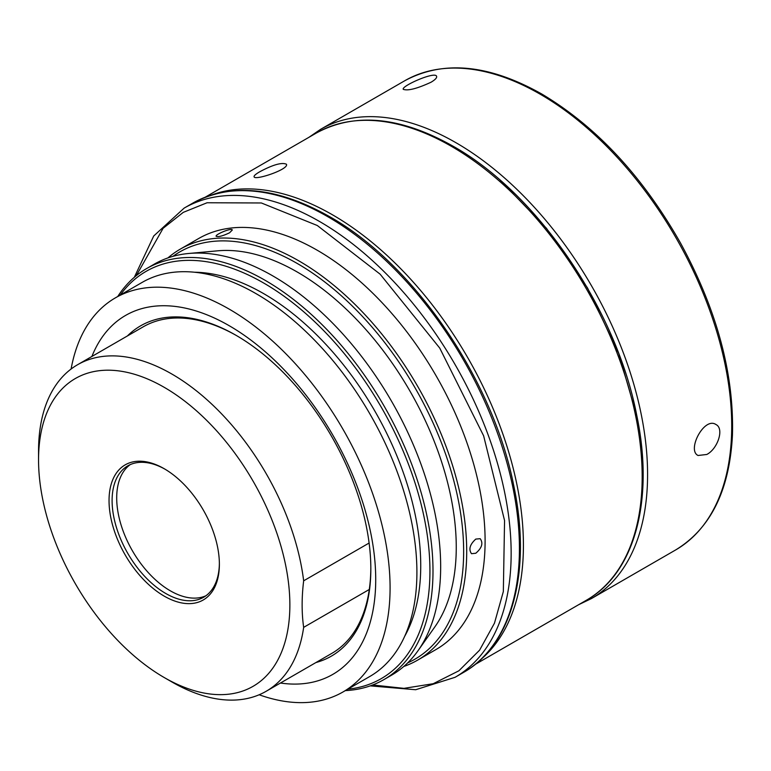 <?xml version="1.0" encoding="UTF-8"?>
<svg xmlns="http://www.w3.org/2000/svg" width="771" height="771" viewBox="0 0 771 771"><rect width="100%" height="100%" fill="white"/><g stroke="black" fill="none" stroke-linecap="round" stroke-linejoin="round"><path stroke-width="1.16" d="M370.822 567.957A188.548 108.856 60 0 1 331.781 653.394L266.149 691.288A188.548 108.856 60 0 1 171.875 681.95L164.204 677.526A177.706 102.601 60 0 1 38.55 459.873A177.706 102.601 60 0 1 164.213 387.321A177.706 102.601 60 0 1 289.867 604.975A177.706 102.601 60 0 1 164.204 677.526M38.55 459.873L38.55 451.025A188.548 108.856 60 0 1 77.601 364.712L143.233 326.817A188.548 108.856 60 0 1 236.745 335.722M127.369 335.983A190.716 110.108 60 0 1 235.974 335.279A190.716 110.108 60 0 1 370.832 568.853A190.716 110.108 60 0 1 315.908 662.559M706.776 454.476L698.054 455.488C686.672 450.206 704.231 416.494 715.931 424.513C724.509 428.522 717.714 448.934 706.776 454.476M431.028 82.237C417.101 88.646 407.849 91.017 403.272 89.33C400.891 86.227 435.615 70.759 436.608 76.396C437.012 77.823 435.152 79.77 431.028 82.237M500.283 180.327L546.456 228.283L587.541 287.978L618.699 353.397L637.164 417.362M259.76 171.76C272.934 164.715 281.82 162.199 286.407 164.213C289.491 169.225 254.536 180.896 254.083 176.752C253.842 175.759 255.731 174.092 259.76 171.76M91.903 356.453A207.235 119.65 60 0 1 125.567 315.435A207.235 119.65 60 0 1 229.18 325.699A207.235 119.65 60 0 1 364.567 508.32A207.235 119.65 60 0 1 332.802 674.384A207.235 119.65 60 0 1 280.451 683.029M475.794 539.083L480.188 538.688C483.388 543.121 481.923 547.979 475.794 553.241L471.515 553.703C468.44 549.337 469.867 544.461 475.794 539.083M71.096 369.03A227.551 131.378 60 0 1 115.409 297.847A227.551 131.378 60 0 1 229.18 309.113A227.551 131.378 60 0 1 377.838 509.641A227.551 131.378 60 0 1 342.96 691.982A227.551 131.378 60 0 1 259.152 694.767M417.564 660.169L435.952 649.558A237.304 137.007 -120 0 0 472.324 459.391A237.304 137.007 -120 0 0 317.295 250.276A237.304 137.007 -120 0 0 198.648 238.528L180.26 249.139A237.304 137.007 60 0 1 298.907 260.897A237.304 137.007 60 0 1 453.936 470.011A237.304 137.007 60 0 1 417.564 660.169A237.304 137.007 60 0 1 403.821 666.452M167.953 257.9A237.304 137.007 60 0 1 180.26 249.139M229.565 232.775C222.858 235.974 218.376 237.15 216.14 236.292C214.916 234.548 231.878 227.445 232.302 230.018L229.565 232.775M342.96 691.982L369.781 676.495A227.551 131.378 -120 0 0 404.659 494.153A227.551 131.378 -120 0 0 256.001 293.626A227.551 131.378 -120 0 0 142.221 282.359L115.409 297.847M136.322 275.623L163.086 228.312L183.257 212.372L207.071 202.754L261.379 202.975L317.295 225.508L380.132 274.177L439.73 348.068L483.639 435.846L504.562 520.55L503.338 591.55L494.471 623.161L479.581 650.184L458.88 670.799L433.225 683.713L403.946 688.358L372.653 684.976M172.983 256.329A235.145 135.763 60 0 1 414.952 387.659A235.145 135.763 60 0 1 407.695 662.877M418.055 650.657L434.854 626.881A224.689 129.721 -120 0 0 456.259 547.265A224.689 129.721 -120 0 0 376.711 342.401A224.689 129.721 -120 0 0 217.73 250.816L188.741 253.476A237.304 137.007 60 0 1 272.857 275.931A237.304 137.007 60 0 1 440.665 566.579A237.304 137.007 60 0 1 418.055 650.657A237.304 137.007 60 0 1 391.514 675.213L383.852 679.637A237.304 137.007 60 0 1 345.312 690.623M404.679 636.306A222.135 128.256 -120 0 0 263.663 293.626A222.135 128.256 -120 0 0 194.485 272.23M117.751 296.488A237.304 137.007 60 0 1 146.548 268.607L154.21 264.183A237.304 137.007 60 0 1 188.741 253.476M120.266 295.033A235.145 135.763 60 0 1 263.663 283.015A235.145 135.763 60 0 1 424.117 517.293A235.145 135.763 60 0 1 347.817 689.178M146.548 268.607A237.304 137.007 60 0 1 265.195 280.355A237.304 137.007 60 0 1 420.224 489.479A237.304 137.007 60 0 1 383.852 679.637M369.299 589.468L303.658 627.363A188.548 108.856 60 0 1 266.149 691.288M77.601 364.712A188.548 108.856 60 0 1 213.413 405.691A188.548 108.856 60 0 1 303.658 580.814L369.107 543.035M303.658 627.363C301.625 613.022 301.625 597.506 303.658 580.814M164.213 596.128A78.016 45.046 -120 0 0 219.378 564.276A78.016 45.046 -120 0 0 164.213 468.72A78.016 45.046 -120 0 0 109.039 500.572A78.016 45.046 -120 0 0 164.213 596.128M164.984 469.173A75.847 43.793 -120 0 0 127.813 465.848A75.847 43.793 -120 0 0 116.19 526.632A75.847 43.793 -120 0 0 165.746 593.477A75.847 43.793 -120 0 0 203.669 597.226A75.847 43.793 -120 0 0 219.369 563.379M130.183 464.643A75.847 43.793 -120 0 0 132.41 550.783A75.847 43.793 -120 0 0 205.896 595.781M540.163 94.178A270.9 156.407 -120 0 0 404.717 80.762C443.364 59.926 489.055 64.34 541.791 94.023C596.224 126.473 642.407 176.048 680.35 242.74C716.799 309.566 734.165 373.684 732.45 435.095C729.578 490.298 710.64 528.588 675.608 549.974A270.9 156.407 -120 0 0 717.136 332.899A270.9 156.407 -120 0 0 540.163 94.178M308.882 137.344L320.582 129.335A270.9 156.407 60 0 1 456.027 142.751A270.9 156.407 60 0 1 633.001 381.472A270.9 156.407 60 0 1 591.482 598.547L675.608 549.974M212.324 194.745A269.811 155.781 60 0 1 467.534 357.301A269.811 155.781 60 0 1 480.709 659.6M316.476 132.959C354.978 112.2 400.496 116.594 453.011 146.162C536.895 193.049 616.039 308.795 636.547 414.316C654.569 499.116 635.198 572.93 586.297 600.291A269.811 155.781 -120 0 0 627.652 384.083A269.811 155.781 -120 0 0 451.392 146.317A269.811 155.781 -120 0 0 316.476 132.959L205.211 197.193M455.073 677.304A270.9 156.407 -120 0 0 496.563 460.21A270.9 156.407 -120 0 0 319.599 221.518A270.9 156.407 -120 0 0 184.144 208.103M327.877 216.747A270.9 156.407 -120 0 0 192.422 203.332C231.078 182.486 276.77 186.9 329.496 216.584C413.719 263.663 493.18 379.881 513.775 485.826C531.865 570.964 512.416 645.067 463.323 672.543A270.9 156.407 -120 0 0 504.851 455.468A270.9 156.407 -120 0 0 327.877 216.747M320.582 129.335L404.717 80.762M591.482 598.547L578.693 604.686M586.297 600.291L475.023 664.535M192.422 203.332L184.153 208.103L153.718 235.993L134.337 277.281M370.234 685.872L415.675 689.727L455.044 677.314L463.323 672.543"/></g></svg>
